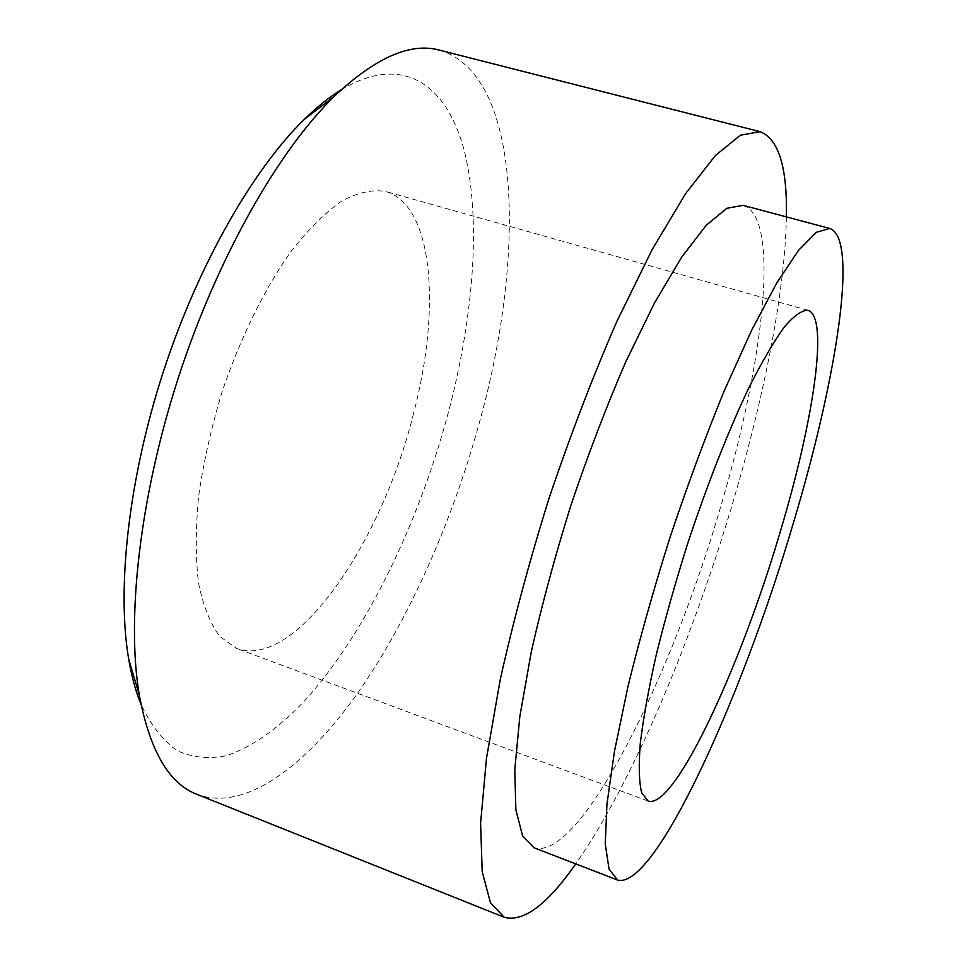<?xml version="1.0" encoding="UTF-8"?>
<svg xmlns="http://www.w3.org/2000/svg" width="967" height="967" viewBox="0 0 967 967"><rect width="100%" height="100%" fill="white"/><g stroke="black" fill="none" stroke-linecap="round" stroke-linejoin="round"><path stroke-width="0.73" stroke-dasharray="4.83 3.63" d="M786.376 216.886C785.228 289.363 764.97 392.324 735.017 495.177C694.064 635.706 633.119 782.11 575.728 863.894M743.139 205.342C780.744 217.079 763.712 360.207 722.482 500.507C673.564 672.416 580.841 861.935 533.977 847.769M439.453 50.151C521.805 74.241 525.359 252.592 481.397 415.23C454.49 516.185 410.915 616.39 358.757 691.526C306.781 765.489 245.449 812.244 197.135 794.427M341.025 89.919C403.565 52.254 447.624 85.422 464.523 151.759C481.191 219.158 473.649 314.698 449.268 409.053C419.92 520.536 367.073 631.246 305.657 699.697C279.27 727.788 252.145 747.382 225.964 755.747C208.763 759.192 192.602 757.56 177.505 750.851C163.254 741 151.082 725.492 140.989 704.314M413.574 413.368C382.038 541.834 295.878 669.841 236.806 648.482L219.993 636.685C210.395 623.933 203.251 606.128 198.549 583.282C195.503 557.754 195.539 528.635 198.658 495.902C203.614 461.767 211.519 426.81 222.337 391.043C240.396 337.979 264.257 289.556 290.245 252.447C307.736 230.001 324.864 212.873 341.629 201.076C357.79 192.493 372.44 189.29 385.603 191.466C433.857 205.185 440.952 309.791 413.574 413.368M807.941 310.298L385.603 191.466M648.156 801.087L236.806 648.482"/><path stroke-width="1.45" d="M575.728 863.894C547.37 904.544 523.558 922.349 504.291 917.296L490.474 902.84L482.195 871.618L480.587 823.195L486.486 758.37L500.253 679.559C513.235 621.249 529.59 560.558 549.304 497.497C570.494 434.92 593.001 376.236 616.849 321.455L652.121 249.643L685.518 193.775L715.326 155.578L740.396 135.211L760.062 131.669C778.628 138.922 787.392 167.339 786.376 216.886M617.587 880.055L533.977 847.769L522.567 835.814L515.882 809.887L514.77 769.865L519.811 716.644L531.197 652.326C541.834 604.919 555.143 555.687 571.134 504.605C588.287 453.91 606.514 406.261 625.83 361.682L654.49 302.997L681.747 257.004L706.212 225.299L726.882 208.28L743.139 205.342L829.722 228.466C859.337 238.16 835.971 381.373 793.375 522.966C742.475 696.325 654.937 890.365 617.587 880.055L609.041 869.103L605.257 843.937L606.925 804.339L614.492 751.166L627.958 686.485C639.731 638.631 653.813 588.746 670.191 536.854C687.501 485.265 705.487 436.661 724.15 391.043L751.347 330.823L776.537 283.391L798.488 250.405L816.366 232.285L829.722 228.466M780.683 530.327C741.363 664.861 674.761 809.959 648.156 801.087L641.641 792.686C639.018 781.807 638.571 765.272 640.311 743.091C643.393 717.816 648.76 688.202 656.388 654.248C665.248 618.469 675.764 581.264 687.972 542.644C707.107 484.975 728.344 431.052 748.494 388.541C761.573 362.552 773.431 342.137 784.092 327.281C793.822 315.858 801.776 310.202 807.941 310.298C829.432 316.68 813.344 421.443 780.683 530.327M504.291 917.296L197.135 794.427C168.971 783.802 149.667 750.585 139.236 694.777C126.278 617.901 139.731 496.446 178.641 376.816C217.623 257.222 278.254 151.118 333.99 96.603C375.281 57.633 410.431 42.149 439.453 50.151L760.062 131.669M140.989 704.314C135.731 691.465 131.633 676.417 128.684 659.143C116.608 588.299 128.466 478.967 163.302 371.824C198.223 264.704 253.003 169.358 304.484 119.195C317.031 106.974 329.203 97.208 341.025 89.919M128.684 659.143L139.236 694.777M304.484 119.195L333.99 96.603"/></g></svg>
